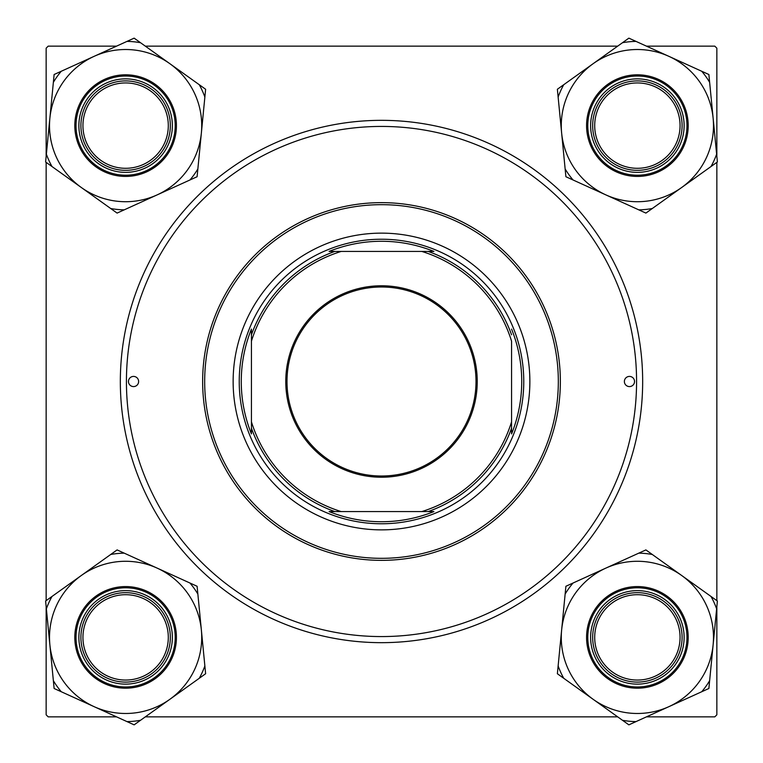 <?xml version="1.0" encoding="UTF-8"?>
<svg xmlns="http://www.w3.org/2000/svg" width="763" height="763" viewBox="0 0 763 763"><rect width="100%" height="100%" fill="white"/><g stroke="black" fill="none" stroke-linecap="round" stroke-linejoin="round"><path stroke-width="1.14" d="M120.335 381.5A261.165 261.165 0 0 1 381.5 120.335A261.165 261.165 0 0 1 642.665 381.5A261.165 261.165 0 0 1 381.5 642.665A261.165 261.165 0 0 1 120.335 381.5M716.848 156.405L716.848 48.183L714.817 46.152L646.471 46.152M617.668 46.152L145.332 46.152M116.529 46.152L48.183 46.152L46.152 48.183L46.152 156.405M116.529 716.848L48.183 716.848L46.152 714.817L46.152 606.595M46.152 600.643L46.152 162.357M716.848 606.595L716.848 714.817L714.817 716.848L646.471 716.848M617.668 716.848L145.332 716.848M716.848 600.643L716.848 162.357M594.701 637.382A42.68 42.68 0 0 0 637.382 680.062A42.68 42.68 0 0 0 680.062 637.382A42.68 42.68 0 0 0 637.382 594.701A42.68 42.68 0 0 0 594.701 637.382M682.093 637.382A44.712 44.712 0 0 1 637.382 682.093A44.712 44.712 0 0 1 592.67 637.382A44.712 44.712 0 0 1 637.382 592.67A44.712 44.712 0 0 1 682.093 637.382M82.938 637.382A42.68 42.68 0 0 0 125.618 680.062A42.68 42.68 0 0 0 168.299 637.382A42.68 42.68 0 0 0 125.618 594.701A42.68 42.68 0 0 0 82.938 637.382M170.33 637.382A44.712 44.712 0 0 1 125.618 682.093A44.712 44.712 0 0 1 80.907 637.382A44.712 44.712 0 0 1 125.618 592.67A44.712 44.712 0 0 1 170.33 637.382M680.062 125.618A42.68 42.68 0 0 0 637.382 82.938A42.68 42.68 0 0 0 594.701 125.618A42.68 42.68 0 0 0 637.382 168.299A42.68 42.68 0 0 0 680.062 125.618M592.67 125.618A44.712 44.712 0 0 1 637.382 80.907A44.712 44.712 0 0 1 682.093 125.618A44.712 44.712 0 0 1 637.382 170.33A44.712 44.712 0 0 1 592.67 125.618M168.299 125.618A42.68 42.68 0 0 0 125.618 82.938A42.68 42.68 0 0 0 82.938 125.618A42.68 42.68 0 0 0 125.618 168.299A42.68 42.68 0 0 0 168.299 125.618M80.907 125.618A44.712 44.712 0 0 1 125.618 80.907A44.712 44.712 0 0 1 170.33 125.618A44.712 44.712 0 0 1 125.618 170.33A44.712 44.712 0 0 1 80.907 125.618M593.118 699.29A76.109 76.109 0 0 1 561.635 630L557.371 673.739L628.865 724.85L708.875 688.493L717.392 601.025L645.899 549.913L565.898 586.27L561.635 630A76.109 76.109 0 0 1 681.645 575.474A76.109 76.109 0 0 1 668.865 706.672A76.109 76.109 0 0 1 593.118 699.29M558.135 665.937A84.235 84.235 0 0 0 563.743 678.297M594.825 656.724A46.743 46.743 0 0 1 618.049 594.825A46.743 46.743 0 0 1 679.938 618.049A46.743 46.743 0 0 1 656.724 679.938A46.743 46.743 0 0 1 594.825 656.724M678.088 618.888A44.712 44.712 0 0 0 618.888 596.676A44.712 44.712 0 0 0 596.676 655.875A44.712 44.712 0 0 0 655.875 678.088A44.712 44.712 0 0 0 678.088 618.888M683.638 616.361A50.806 50.806 0 0 1 658.402 683.638A50.806 50.806 0 0 1 591.125 658.402A50.806 50.806 0 0 1 616.361 591.125A50.806 50.806 0 0 1 683.638 616.361A50.806 50.806 0 0 0 616.361 591.125A50.806 50.806 0 0 0 591.125 658.402M716.629 608.826A84.235 84.235 0 0 0 711.021 596.466M652.279 554.472A84.235 84.235 0 0 0 638.765 553.156M573.032 583.027A84.235 84.235 0 0 0 565.135 594.072M622.484 720.291A84.235 84.235 0 0 0 635.999 721.607M701.741 691.736A84.235 84.235 0 0 0 709.628 680.701M49.872 644.764A76.109 76.109 0 0 1 81.355 575.474L45.608 601.025L54.125 688.493L134.135 724.85L205.629 673.739L197.102 586.27L117.101 549.913L81.355 575.474A76.109 76.109 0 0 1 201.365 630A76.109 76.109 0 0 1 94.135 706.672A76.109 76.109 0 0 1 49.872 644.764M51.979 596.466A84.235 84.235 0 0 0 46.371 608.826M83.062 618.049A46.743 46.743 0 0 1 144.951 594.825A46.743 46.743 0 0 1 168.175 656.724A46.743 46.743 0 0 1 106.276 679.938A46.743 46.743 0 0 1 83.062 618.049M166.324 655.875A44.712 44.712 0 0 0 144.112 596.676A44.712 44.712 0 0 0 84.912 618.888A44.712 44.712 0 0 0 107.125 678.088A44.712 44.712 0 0 0 166.324 655.875M171.875 658.402A50.806 50.806 0 0 1 104.598 683.638A50.806 50.806 0 0 1 79.362 616.361A50.806 50.806 0 0 1 146.639 591.125A50.806 50.806 0 0 1 171.875 658.402A50.806 50.806 0 0 0 146.639 591.125A50.806 50.806 0 0 0 79.362 616.361M199.257 678.297A84.235 84.235 0 0 0 204.865 665.937M197.865 594.072A84.235 84.235 0 0 0 189.968 583.027M124.235 553.156A84.235 84.235 0 0 0 110.721 554.472M53.372 680.701A84.235 84.235 0 0 0 61.259 691.736M127.001 721.607A84.235 84.235 0 0 0 140.516 720.291M713.128 118.236A76.109 76.109 0 0 1 681.645 187.526L717.392 161.975L708.875 74.507L628.865 38.15L557.371 89.261L565.898 176.73L645.899 213.087L681.645 187.526A76.109 76.109 0 0 1 561.635 133A76.109 76.109 0 0 1 668.865 56.328A76.109 76.109 0 0 1 713.128 118.236M711.021 166.534A84.235 84.235 0 0 0 716.629 154.174M679.938 144.951A46.743 46.743 0 0 1 618.049 168.175A46.743 46.743 0 0 1 594.825 106.276A46.743 46.743 0 0 1 656.724 83.062A46.743 46.743 0 0 1 679.938 144.951M596.676 107.125A44.712 44.712 0 0 0 618.888 166.324A44.712 44.712 0 0 0 678.088 144.112A44.712 44.712 0 0 0 655.875 84.912A44.712 44.712 0 0 0 596.676 107.125M591.125 104.598A50.806 50.806 0 0 1 658.402 79.362A50.806 50.806 0 0 1 683.638 146.639A50.806 50.806 0 0 1 616.361 171.875A50.806 50.806 0 0 1 591.125 104.598A50.806 50.806 0 0 0 616.361 171.875A50.806 50.806 0 0 0 683.638 146.639M563.743 84.703A84.235 84.235 0 0 0 558.135 97.063M565.135 168.928A84.235 84.235 0 0 0 573.032 179.973M638.765 209.844A84.235 84.235 0 0 0 652.279 208.528M709.628 82.299A84.235 84.235 0 0 0 701.741 71.264M635.999 41.393A84.235 84.235 0 0 0 622.484 42.709M169.882 63.71A76.109 76.109 0 0 1 201.365 133L205.629 89.261L134.135 38.15L54.125 74.507L45.608 161.975L117.101 213.087L197.102 176.73L201.365 133A76.109 76.109 0 0 1 81.355 187.526A76.109 76.109 0 0 1 94.135 56.328A76.109 76.109 0 0 1 169.882 63.71M204.865 97.063A84.235 84.235 0 0 0 199.257 84.703M168.175 106.276A46.743 46.743 0 0 1 144.951 168.175A46.743 46.743 0 0 1 83.062 144.951A46.743 46.743 0 0 1 106.276 83.062A46.743 46.743 0 0 1 168.175 106.276M84.912 144.112A44.712 44.712 0 0 0 144.112 166.324A44.712 44.712 0 0 0 166.324 107.125A44.712 44.712 0 0 0 107.125 84.912A44.712 44.712 0 0 0 84.912 144.112M79.362 146.639A50.806 50.806 0 0 1 104.598 79.362A50.806 50.806 0 0 1 171.875 104.598A50.806 50.806 0 0 1 146.639 171.875A50.806 50.806 0 0 1 79.362 146.639A50.806 50.806 0 0 0 146.639 171.875A50.806 50.806 0 0 0 171.875 104.598M46.371 154.174A84.235 84.235 0 0 0 51.979 166.534M110.721 208.528A84.235 84.235 0 0 0 124.235 209.844M189.968 179.973A84.235 84.235 0 0 0 197.865 168.928M140.516 42.709A84.235 84.235 0 0 0 127.001 41.393M61.259 71.264A84.235 84.235 0 0 0 53.372 82.299M634.539 381.5A5.083 5.083 0 0 0 629.456 376.417A5.083 5.083 0 0 0 624.372 381.5A5.083 5.083 0 0 0 629.456 386.583A5.083 5.083 0 0 0 634.539 381.5M138.628 381.5A5.083 5.083 0 0 0 133.544 376.417A5.083 5.083 0 0 0 128.461 381.5A5.083 5.083 0 0 0 133.544 386.583A5.083 5.083 0 0 0 138.628 381.5M529.865 381.5A148.365 148.365 0 0 0 381.5 233.135A148.365 148.365 0 0 0 233.135 381.5A148.365 148.365 0 0 0 381.5 529.865A148.365 148.365 0 0 0 529.865 381.5M204.675 381.5A176.825 176.825 0 0 0 381.5 558.325A176.825 176.825 0 0 0 558.325 381.5A176.825 176.825 0 0 0 381.5 204.675A176.825 176.825 0 0 0 204.675 381.5M560.357 381.5A178.857 178.857 0 0 1 381.5 560.357A178.857 178.857 0 0 1 202.643 381.5A178.857 178.857 0 0 1 381.5 202.643A178.857 178.857 0 0 1 560.357 381.5M126.429 381.5A255.071 255.071 0 0 0 381.5 636.571A255.071 255.071 0 0 0 636.571 381.5A255.071 255.071 0 0 0 381.5 126.429A255.071 255.071 0 0 0 126.429 381.5M381.5 285.772A95.728 95.728 0 0 1 477.228 381.5A95.728 95.728 0 0 1 381.5 477.228A95.728 95.728 0 0 1 285.772 381.5A95.728 95.728 0 0 1 381.5 285.772M381.5 476.007A94.507 94.507 0 0 0 476.007 381.5A94.507 94.507 0 0 0 381.5 286.993A94.507 94.507 0 0 0 286.993 381.5A94.507 94.507 0 0 0 381.5 476.007M433.909 251.428L421.796 251.428L433.909 251.428A140.239 140.239 0 0 0 329.091 251.428L341.204 251.428L329.091 251.428M381.5 523.771A142.271 142.271 0 0 1 239.229 381.5A142.271 142.271 0 0 1 381.5 239.229A142.271 142.271 0 0 1 523.771 381.5A142.271 142.271 0 0 1 381.5 523.771M329.091 511.572L341.204 511.572L329.091 511.572A140.239 140.239 0 0 0 433.909 511.572L421.796 511.572L433.909 511.572M251.428 433.909L251.428 421.796L251.428 433.909A140.239 140.239 0 0 1 251.428 329.091L251.428 421.796A136.176 136.176 0 0 0 341.204 511.572L421.796 511.572A136.176 136.176 0 0 0 511.572 421.796L511.572 341.204A136.176 136.176 0 0 0 421.796 251.428L341.204 251.428A136.176 136.176 0 0 0 251.428 341.204L251.428 329.091M511.572 433.909L511.572 421.796L511.572 433.909A140.239 140.239 0 0 0 511.572 329.091M334.795 511.572A138.208 138.208 0 0 1 251.428 428.205M428.205 251.428A138.208 138.208 0 0 1 511.572 334.795M511.572 428.205A138.208 138.208 0 0 1 428.205 511.572M251.428 334.795A138.208 138.208 0 0 1 334.795 251.428M592.231 657.897A49.595 49.595 0 0 0 657.897 682.532A49.595 49.595 0 0 0 682.532 616.866A49.595 49.595 0 0 0 616.866 592.231A49.595 49.595 0 0 0 592.231 657.897M80.468 616.866A49.595 49.595 0 0 0 105.103 682.532A49.595 49.595 0 0 0 170.769 657.897A49.595 49.595 0 0 0 146.134 592.231A49.595 49.595 0 0 0 80.468 616.866M682.532 146.134A49.595 49.595 0 0 0 657.897 80.468A49.595 49.595 0 0 0 592.231 105.103A49.595 49.595 0 0 0 616.866 170.769A49.595 49.595 0 0 0 682.532 146.134M170.769 105.103A49.595 49.595 0 0 0 105.103 80.468A49.595 49.595 0 0 0 80.468 146.134A49.595 49.595 0 0 0 146.134 170.769A49.595 49.595 0 0 0 170.769 105.103"/></g></svg>
